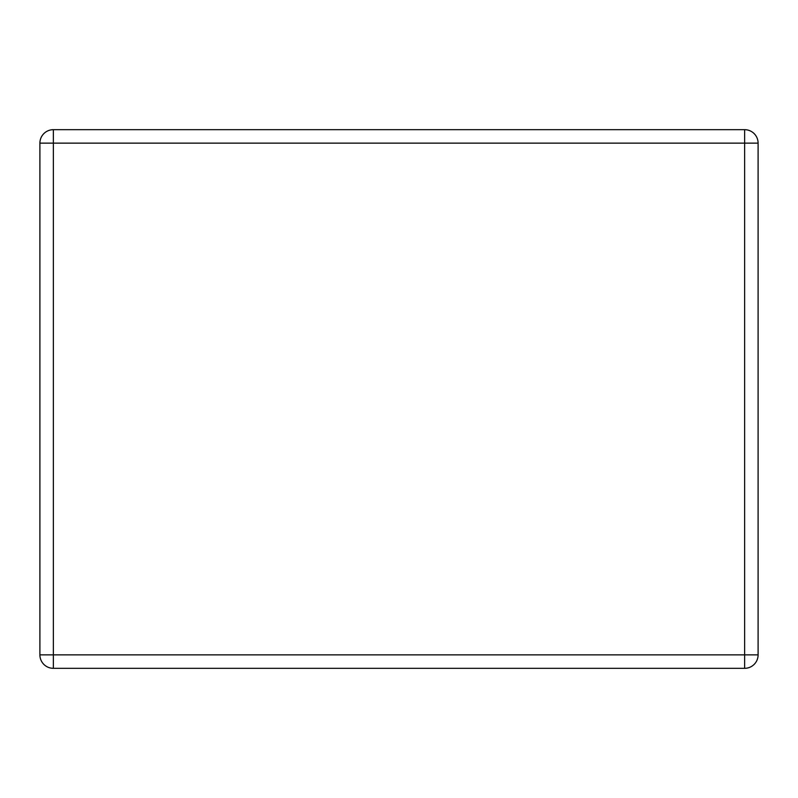 <?xml version="1.0" encoding="UTF-8"?>
<svg xmlns="http://www.w3.org/2000/svg" width="798" height="798" viewBox="0 0 798 798"><rect width="100%" height="100%" fill="white"/><g stroke="black" fill="none" stroke-linecap="round" stroke-linejoin="round"><path stroke-width="1.2" d="M758.1 143.141A13.466 13.466 0 0 0 744.634 129.675L53.366 129.675A13.466 13.466 0 0 0 39.9 143.141L39.9 654.859A13.466 13.466 0 0 0 53.366 668.325L744.634 668.325A13.466 13.466 0 0 0 758.1 654.859L758.1 143.141A13.466 13.466 0 0 0 744.634 129.675L744.634 143.141L758.1 143.141M758.1 654.859L744.634 654.859L744.634 143.141L53.366 143.141L53.366 129.675M39.9 143.141L53.366 143.141L53.366 654.859L39.9 654.859M53.366 668.325L53.366 654.859L744.634 654.859L744.634 668.325"/></g></svg>
